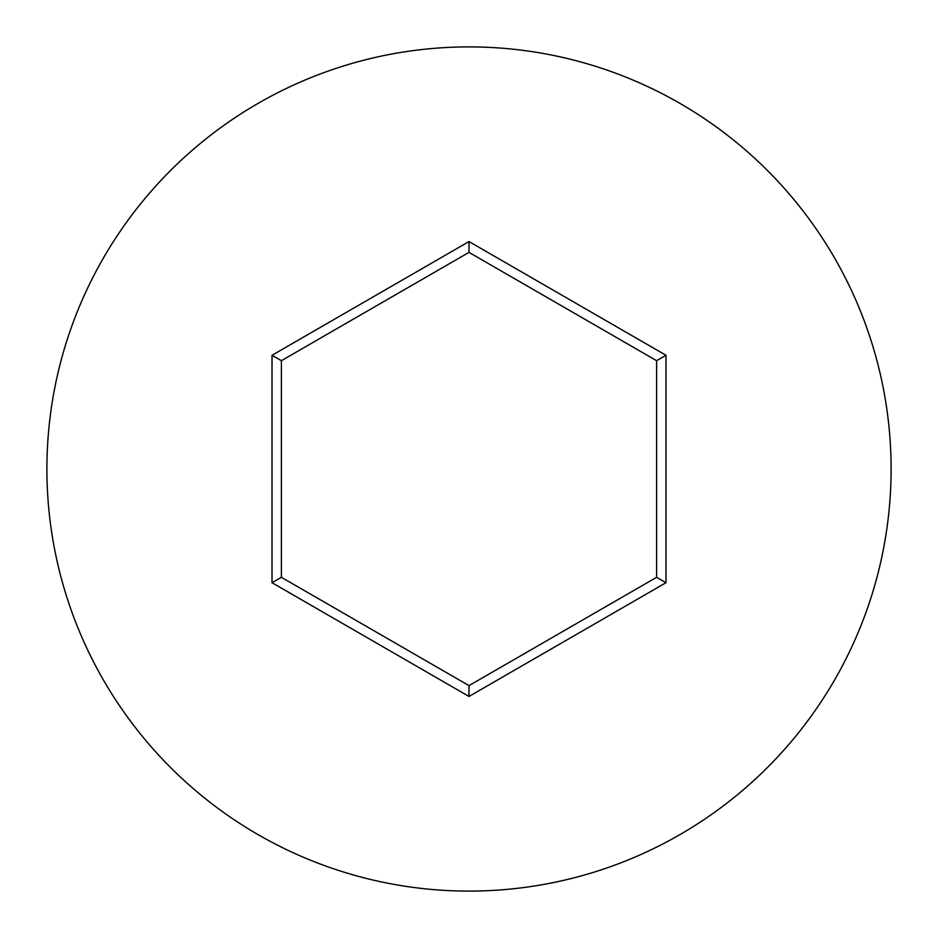 <?xml version="1.0" encoding="UTF-8"?>
<svg xmlns="http://www.w3.org/2000/svg" width="938" height="938" viewBox="0 0 938 938"><rect width="100%" height="100%" fill="white"/><g stroke="black" fill="none" stroke-linecap="round" stroke-linejoin="round"><path stroke-width="1.41" d="M891.1 469A422.1 422.1 0 0 0 469 46.9A422.1 422.1 0 0 0 46.9 469A422.1 422.1 0 0 0 469 891.1A422.1 422.1 0 0 0 891.1 469M272.02 582.721L272.02 355.279L469 241.547L665.98 355.279L665.98 582.721L469 696.453L272.02 582.721L281.4 577.316L469 685.619L656.6 577.316L656.6 360.684L469 252.381L281.4 360.684L281.4 577.316M469 696.453L469 685.619M656.6 577.316L665.98 582.721M656.6 360.684L665.98 355.279M469 252.381L469 241.547M272.02 355.279L281.4 360.684"/></g></svg>
